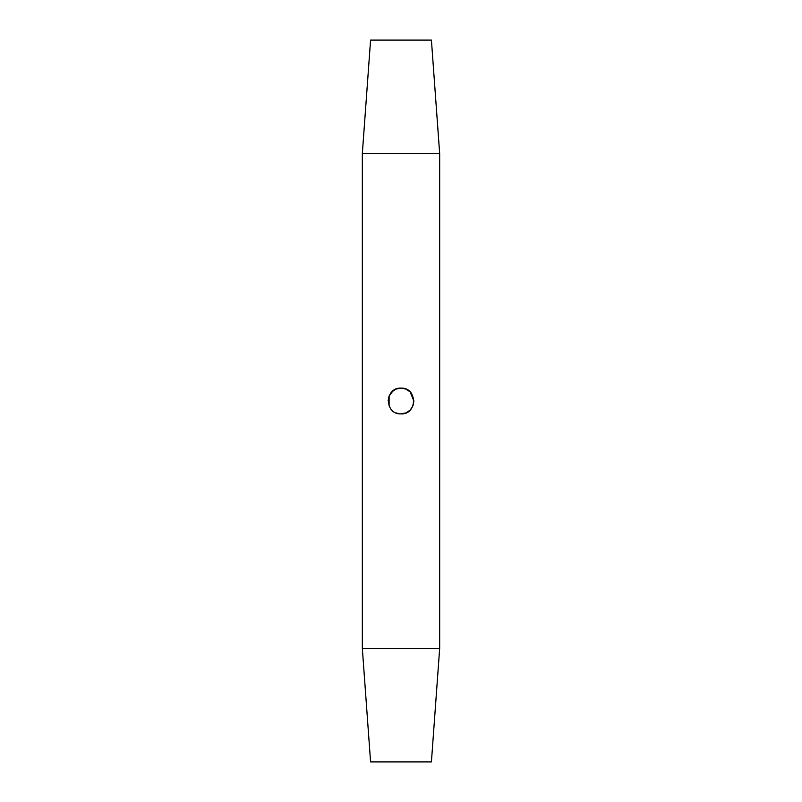 <?xml version="1.0" encoding="UTF-8"?>
<svg xmlns="http://www.w3.org/2000/svg" width="802" height="802" viewBox="0 0 802 802"><rect width="100%" height="100%" fill="white"/><g stroke="black" fill="none" stroke-linecap="round" stroke-linejoin="round"><path stroke-width="1.2" d="M388.108 400.86L389.09 396.058M389.14 395.937L391.857 391.917M391.897 391.877L395.576 389.301M396.038 389.1L401 388.108C417.621 387.306 417.631 414.694 401 413.892C384.358 414.694 384.379 387.306 401 388.108L405.962 389.1M398.815 413.702L396.028 412.89M392.93 390.955L389.11 396.018L389.1 405.962M431.416 761.9L370.584 761.9L362.334 648.477L439.666 648.477L431.416 761.9M362.334 153.523L370.584 40.1L431.416 40.1L439.666 153.523L362.334 153.523L362.334 648.477M439.666 153.523L439.666 648.477M410.133 391.897L413.892 400.93M410.133 391.907L413.892 401L412.9 405.962M405.972 412.89L401 413.892M406.403 412.699L410.113 410.123M410.093 391.867L406.033 389.13M406.664 412.579L410.073 410.163M410.223 410.012L412.86 406.043M405.692 389L401 388.108"/></g></svg>
